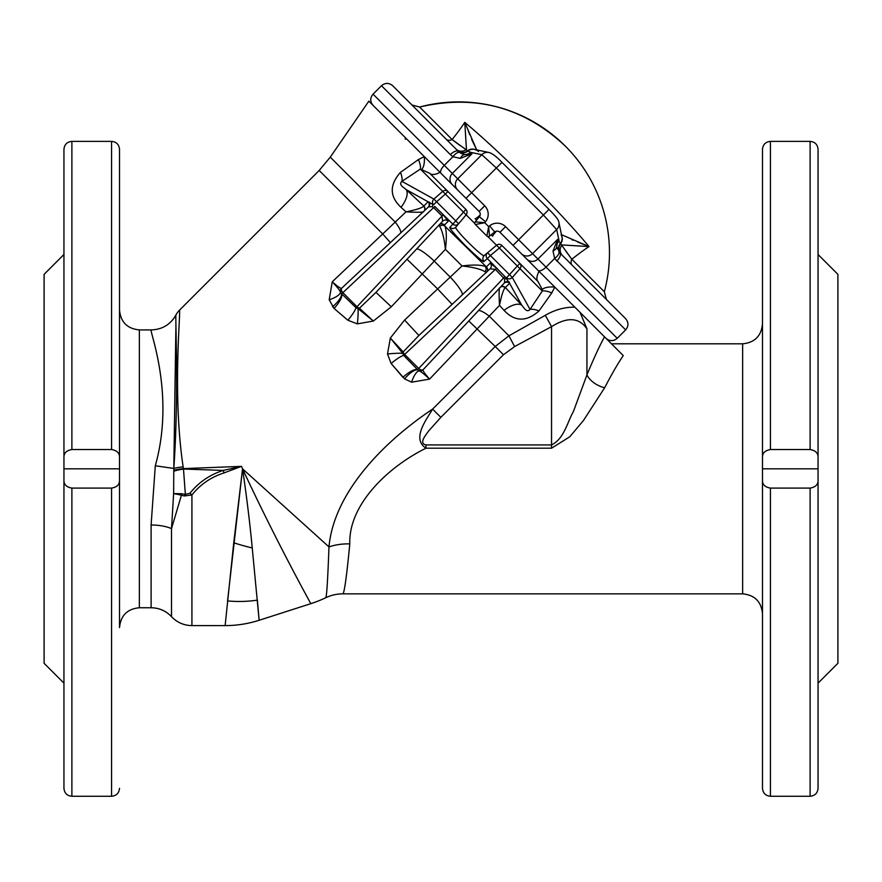 <?xml version="1.0" encoding="UTF-8"?>
<svg xmlns="http://www.w3.org/2000/svg" width="882" height="882" viewBox="0 0 882 882"><rect width="100%" height="100%" fill="white"/><g stroke="black" fill="none" stroke-linecap="round" stroke-linejoin="round"><path stroke-width="1.32" d="M818.055 254.501L818.055 468.827L818.055 149.323L818.055 254.501L837.9 274.346L837.9 663.308L818.055 683.153M63.945 254.501L63.945 468.827L63.945 149.323L63.945 254.501L44.1 274.346L44.1 663.308L63.945 683.153L63.945 788.332L63.945 480.514L63.945 683.153M501.957 162.387L471.616 192.717L484.703 205.804A11.907 11.907 0 0 1 485.541 221.724L484.758 222.694L475.211 221.867L479.367 216.729A3.969 3.969 0 0 0 479.091 211.426L424.264 156.599L418.421 159.576L400.483 172.354C389.359 184.823 389.524 196.477 400.99 207.303L406.007 211.856L332.249 281.81L329.195 299.77L334.058 308.446L347.872 320.243L357.364 323.881L373.34 321.037L391.321 306.771L445.41 249.33L462.047 265.967L404.595 320.056L390.34 338.038L387.496 354.013L391.123 363.505L404.573 378.874L411.607 382.182L429.567 379.128L499.51 305.37L504.063 310.387C514.901 321.853 526.554 322.018 539.012 310.894L551.801 292.945L554.778 287.102L499.951 232.275A3.969 3.969 0 0 0 494.648 231.999L489.51 236.167L488.683 226.619L489.653 225.836A11.907 11.907 0 0 1 505.562 226.663L518.649 239.75L543.4 215.01L496.368 167.977L481.826 154.703A7.938 7.839 -78 0 1 489.036 152.509L474.571 149.422A7.938 7.839 -78 0 1 478.518 151.594M529.2 261.524L513.037 245.361L518.649 239.75L537.954 259.054L557.6 239.408L556.74 246.651L559.927 252.969L625.636 318.678C628.712 322.415 628.712 326.164 625.636 329.901L554.624 258.503L553.003 251.006L557.6 239.408L560.335 243.377A7.938 7.839 -12 0 0 561.944 236.795L561.106 234.733M484.703 205.804L479.091 211.426L452.268 184.592A7.938 7.872 135 0 1 452.323 173.423L457.714 178.814L481.826 154.703L470.481 152.288L471.969 153.777L460.371 158.363L452.874 156.753L450.349 154.615A7.938 3.462 -45 0 1 458.408 151.439L464.726 154.626L471.969 153.777L452.323 173.423L444.263 165.364L452.874 156.753A7.938 3.263 -54.9 0 1 459.698 152.542L462.3 153.953M450.349 154.615L381.476 85.73C385.214 82.654 388.951 82.654 392.699 85.73L458.408 151.439M457.097 143.347L452.135 139.554A115.355 15.424 -45 0 0 464.781 122.355A121.352 10.573 45 0 1 589.022 246.585A115.355 15.424 135 0 0 571.812 259.242L604.335 291.755A150.822 150.822 0 0 0 419.612 107.042C475.122 94.109 523.688 107.13 565.296 146.07M486.853 236.023L475.354 224.513L484.758 222.694L488.683 226.619L486.853 236.023A1.985 1.985 0 0 0 489.51 236.167M557.413 249.044L556.74 246.651A7.938 7.872 135 0 1 559.089 240.896L556.663 229.552L543.4 215.01L548.99 209.42C555.737 216.134 559.023 220.456 558.868 222.33L558.868 222.33A7.938 7.839 -12 0 1 556.663 229.552L532.563 253.663A7.938 7.872 -45 0 1 521.383 253.707M460.636 145.861L457.13 143.369M465.288 130.15L466.435 149.345L464.781 122.355L476.688 149.874L471.605 139.279M588.757 246.475L577.578 241.977M573.256 240.246L571.889 239.684M469.764 134.726L468.144 130.657M561.503 234.689L589.022 246.585L562.032 244.942L581.227 246.078M571.757 259.165L565.516 250.731M446.182 139.213A7.938 5.138 135 0 0 452.135 139.554L467.603 150.789A7.938 7.861 -58.1 0 1 475.178 149.554M560.875 253.906A7.938 7.872 135 0 1 560.335 243.377L571.812 259.242A7.938 5.138 135 0 0 572.153 265.195M611.469 343.804L742.644 343.804L742.644 593.851L342.877 593.851C344.366 592.836 346.681 576.178 349.801 543.896C348.445 504.923 387.485 467.262 425.962 448.199L551.548 448.199L569.739 436.799L583.454 420.505L604.633 387.782C611.656 374.255 617.874 363.527 623.265 355.6C607.654 339.978 607.654 339.978 623.265 355.6C607.654 339.978 607.654 339.978 623.265 355.6L554.778 287.102A19.845 8.952 -164.3 0 0 542.198 289.406L542.309 290.994A19.845 6.494 -146.1 0 1 551.801 292.945M561.184 254.214A7.938 7.872 135 0 1 560.577 243.763A7.938 7.861 -31.9 0 0 561.823 236.2M457.152 150.194A7.938 7.872 135 0 0 467.603 150.789L468 151.043A7.938 7.839 -78 0 1 474.571 149.422L476.633 150.26M457.46 150.502A7.938 7.872 135 0 0 468 151.043L470.481 152.288A7.938 7.872 135 0 1 464.726 154.626A7.938 5.171 -84 0 0 460.371 158.363M475.211 221.867A1.985 1.985 0 0 0 475.354 224.513M562.341 255.372A7.938 7.629 135 0 1 562.032 244.942M455.994 149.036A7.938 7.629 135 0 0 466.435 149.345M556.763 261.028A7.938 3.462 -45 0 0 559.927 252.969M526.774 259.099A7.938 7.872 -45 0 0 537.954 259.054L546.013 267.114L554.624 258.503A7.938 3.263 -35.1 0 0 558.824 251.668M604.501 336.825C599.396 346.218 593.542 358.908 586.938 374.916L573.487 411.299C567.258 422.434 564.171 438.652 551.548 444.925L425.962 444.925C418.266 443.437 426.326 434.363 428.773 430.824L440.857 417.34L503.457 354.74L514.614 346.571L551.548 326.627C567.324 316.726 579.121 317.454 586.938 328.821L580.047 312.371L574.877 307.201C564.899 306.98 555.043 309.681 545.308 315.304L508.936 335.81L489.234 316.109A19.845 4.234 -137 0 0 478.485 310.607M424.507 210.644A3.969 3.958 45 0 0 423.801 205.98L406.183 189.619C404.485 187.844 398.014 184.823 401.938 181.35L420.383 169.057L429.788 173.346L447.935 191.493L429.788 173.346L447.935 191.493L445.377 194.051L474.803 223.477M504.482 282.857L423.228 369.602A3.969 2.271 -136.9 0 1 423.228 369.602L504.493 282.846A3.969 3.925 -135.9 0 1 504.537 282.802L504.669 279.109A3.969 1.962 137.9 0 1 507.161 278.888L487.338 258.602L484.042 261.37A3.969 3.958 -130 0 1 484.295 255.526C483.16 258.205 453.172 228.218 455.84 227.082L466.137 214.811A3.969 3.969 0 0 0 465.905 209.453L447.935 191.493A3.969 3.804 135 0 0 442.698 191.372L445.377 194.051L436.59 201.769L433.911 199.089L401.938 181.35A19.845 6.902 56.5 0 0 400.483 172.354M491.219 234.777L492.674 236.233A19.845 1.323 135 0 1 496.368 231.194M428.52 206.884L341.775 288.138L428.531 206.884A3.969 3.925 45.9 0 0 428.575 206.84L432.268 206.708L433.635 207.634L434.826 206.454L443.183 214.811L356.978 306.749L342.877 292.648L433.635 207.634L441.992 215.991L442.577 221.294A3.969 3.958 -135 0 1 442.665 221.195L375.886 292.482L359.437 308.215L373.34 321.037L391.321 306.771L375.964 292.394L359.437 308.215A3.969 2.271 -136.9 0 1 356.978 306.749L356.008 307.73L341.698 293.827L342.877 292.648A3.969 2.271 -133.1 0 1 341.775 288.149L341.775 288.149A3.969 2.271 -133.1 0 1 341.775 288.138A3.969 3.958 45 0 0 341.676 288.238L341.676 288.238A3.969 3.958 45 0 0 341.356 293.463L340.452 292.085C339.813 290.343 337.067 286.915 332.249 281.81C337.641 286.54 340.761 288.701 341.61 288.315M484.295 255.526L496.555 245.24L499.355 248.029L490.381 255.56L512.288 277.466L530.027 309.428C526.543 313.364 523.522 306.881 521.747 305.194A19.845 9.107 -42.4 0 0 504.063 310.387M403.162 351.94L418.972 335.414L490.083 268.79L495.375 269.374L496.566 268.194L490.172 263.101A3.969 3.958 45 0 1 490.183 268.701L418.895 335.48L403.162 351.94L390.34 338.038L402.787 353.34A3.969 3.076 -51.2 0 1 403.162 351.94A3.969 2.271 -133.1 0 0 404.618 354.399L418.718 368.5L417.55 369.668L403.647 355.369L495.375 269.374L504.669 279.109M175.937 323.948L173.809 468.408A19.845 4.189 -3.6 0 1 183.147 466.865C172.288 394.596 180.777 312.702 179.509 310.155A19.845 19.845 0 0 0 175.948 314.995C175.088 315.822 179.101 394.21 173.809 468.408L173.622 493.578L171.516 528.616L181.438 495.155L184.195 495.982L191.923 494.956C200.368 484.416 211.052 477.074 223.973 472.939L241.459 466.369L183.379 468.596L183.147 466.865C172.288 394.596 180.777 312.702 179.509 310.155L319.185 170.469L330.276 157.15L395.257 222.132A19.845 4.234 47 0 1 400.77 232.881M440.857 417.34L432.61 409.094C384.133 441.463 333.936 492.145 328.975 546.906L242.55 468.827L241.613 466.567M332.503 306.793A15.876 5.138 140.6 0 0 341.356 293.463L341.698 293.827A15.876 4.928 132.6 0 1 334.058 308.446L347.872 320.243A15.876 3.087 130.2 0 0 356.008 307.73L358.037 308.59A15.876 1.676 -84.2 0 1 357.364 323.881M391.123 363.505A15.876 3.087 139.8 0 1 403.647 355.369L402.787 353.34A15.876 1.676 174.2 0 0 387.496 354.013L391.123 363.505L402.931 377.32A15.876 4.928 137.4 0 1 417.55 369.668L417.914 370.01A3.969 3.958 -135 0 0 423.139 369.69L422.963 369.867A3.969 3.958 -135 0 1 419.281 370.914L417.914 370.01A15.876 5.138 129.4 0 0 404.573 378.874M449.853 182.177L405.279 137.603L405.279 139.268L405.885 138.22M330.276 157.15L368.841 101.165L405.279 137.603M742.644 343.804C754.694 342.624 761.309 336.009 762.489 323.959L762.489 613.696C761.309 601.634 754.694 595.019 742.644 593.851M762.489 480.514L762.489 788.332C762.963 793.15 765.609 795.796 770.427 796.27L770.427 488.099C765.08 487.162 762.434 484.626 762.489 480.514L762.489 457.13C762.423 453.028 765.069 450.493 770.427 449.544L810.117 449.544C815.464 450.493 818.11 453.017 818.055 457.13M770.427 449.544L770.427 141.385C765.609 141.848 762.963 144.494 762.489 149.323L762.489 457.13M818.055 480.514C818.121 484.615 815.475 487.151 810.117 488.099L810.117 796.27C814.935 795.796 817.581 793.15 818.055 788.332L818.055 468.827L762.489 468.827M810.117 488.099L770.427 488.099M173.809 468.408A27.783 0.606 8.7 0 1 155.298 465.751C175.794 393.152 148.066 327.773 151.329 329.912C148.187 328.336 175.772 393.14 155.298 465.751L151.109 524.999L151.109 607.742L139.356 607.742C127.306 608.911 120.691 615.526 119.511 627.587L119.511 310.067C120.691 322.117 127.306 328.732 139.356 329.912L139.356 607.742M119.511 457.13C119.577 453.028 116.931 450.493 111.573 449.544L111.573 141.385C116.391 141.848 119.037 144.494 119.511 149.323L119.511 480.514C119.566 484.626 116.92 487.162 111.573 488.099L71.883 488.099L71.883 796.27C67.065 795.796 64.419 793.15 63.945 788.332M71.883 488.099C66.525 487.151 63.879 484.615 63.945 480.514L63.945 468.827L119.511 468.827M111.573 449.544L71.883 449.544C66.536 450.493 63.89 453.017 63.945 457.13M310.806 603.674C311.875 605.416 277.742 544.437 242.55 468.827L233.741 542.772L225.142 625.603A111.132 111.132 0 0 0 259.132 620.278L252.241 547.965C249.97 523.699 246.74 497.316 242.55 468.827L227.556 600.929A111.132 92.301 -162.4 0 0 257.379 600.135L259.132 620.278L310.806 603.674A119.07 119.07 0 0 0 325.756 597.731A39.69 39.69 0 0 1 342.877 593.851M328.975 546.906C327.751 579.992 326.671 596.927 325.756 597.731C326.671 596.927 327.751 579.992 328.975 546.906A39.69 23.825 -177.7 0 1 349.801 543.896M487.04 271.656A3.969 3.958 45 0 0 486.39 266.882L444.958 226.222C446.601 230.698 446.744 238.405 445.41 249.33C444.219 238.394 442.301 230.72 439.666 226.31L438.795 225.075L439.666 226.31A3.969 3.671 147.4 0 1 444.958 226.222L444.495 224.976A3.969 3.958 45 0 0 439.721 224.337M432.268 206.708A3.969 1.962 132.1 0 0 432.478 204.216L428.035 201.746L423.713 206.234C421.618 208.053 415.709 209.927 406.007 211.856C415.665 212.397 421.53 212.386 423.581 211.812M423.217 369.602A3.969 3.958 -135 0 1 423.139 369.69A3.969 3.969 0 0 0 423.228 369.602A3.969 2.271 -136.9 0 1 418.718 368.5L504.923 276.551L509.62 283.343L505.143 287.653C503.313 289.759 501.439 295.657 499.51 305.37C501.439 295.657 503.313 289.759 505.143 287.653L505.397 287.565A3.969 3.958 45 0 0 500.733 286.859M487.889 236.574L496.555 245.24A3.969 3.969 0 0 1 501.913 245.472L538.031 281.579L542.198 289.406M519.884 263.431A3.969 3.804 135 0 1 519.994 268.679L517.315 266L519.884 263.431L538.031 281.579A19.845 8.136 135 0 1 539.034 271.358M434.826 206.454L452.775 224.028A3.969 3.958 40 0 0 458.607 223.785L436.59 201.769L433.547 204.811A3.969 3.782 -61 0 1 433.911 199.089L442.698 191.372L420.383 169.057A19.845 6.494 56.1 0 0 418.421 159.576M455.84 227.082A3.969 3.958 40 0 1 450.007 227.324L465.905 209.453A3.969 3.969 0 0 1 466.137 214.811M480.183 215.01A19.845 1.323 135 0 1 475.144 218.692L476.6 220.158M428.211 207.171A3.969 3.958 45 0 0 428.035 201.746L406.183 189.619A19.845 9.107 -47.6 0 1 400.99 207.303M428.575 206.84L428.575 206.84A3.969 3.925 45.9 0 0 429.148 201.934M442.665 221.195L442.665 221.195A3.969 3.958 -135 0 1 448.265 221.206L443.183 214.811M487.581 252.77L490.381 255.56L487.338 258.602A3.969 3.958 -130 0 1 487.581 252.77M496.555 245.24A3.969 3.969 0 0 1 501.913 245.472L499.355 248.029L517.315 266L506.566 277.83A3.969 3.782 -29 0 0 512.288 277.466L519.994 268.679L542.309 290.994L530.027 309.428A19.845 6.902 -146.5 0 1 539.012 310.894M504.206 283.155A3.969 3.958 -135 0 1 509.62 283.343L521.747 305.194L505.397 287.565M504.537 282.802L504.537 282.802A3.969 3.925 -135.9 0 1 509.443 282.229M468.783 320.971L495.21 346.494L508.936 335.81L514.614 346.571M184.195 495.982A11.907 1.477 -52.4 0 1 185.352 494.394L183.489 469.037L223.256 470.415C209.828 474.681 198.715 482.289 189.939 493.258L185.352 494.394L181.483 493.722A11.907 4.421 94.2 0 0 181.438 495.155L173.622 493.578L181.483 493.722M503.457 354.74L495.21 346.494L432.61 409.094C426.48 419.645 411.398 438.696 425.962 448.199L425.962 444.925M586.938 328.821L586.938 374.916A19.845 12.216 -156.6 0 0 604.633 387.782M551.548 448.199L551.548 326.627L545.308 315.304M173.71 471.231A19.845 4.52 -6.4 0 1 183.489 469.037L183.379 468.596A19.845 4.101 -4.5 0 0 173.732 470.338M241.459 466.369L223.256 470.415L223.973 472.939M225.142 625.603L191.923 625.603L191.923 494.956A11.907 1.51 -139.4 0 1 189.939 493.258M485.056 271.711C480.646 269.076 472.984 267.158 462.047 265.967C472.973 264.622 480.679 264.776 485.155 266.419A3.969 3.671 -57.4 0 1 485.056 271.711L486.302 272.582M404.595 320.056L418.895 335.48M424.363 210.776A3.969 3.914 46 0 0 423.713 206.234C421.618 208.053 415.709 209.927 406.007 211.856M421.971 169.179A19.845 8.952 74.3 0 0 424.264 156.599M429.788 173.346A19.845 8.136 135 0 0 440.008 172.343M500.601 287.003A3.969 3.914 -136 0 1 505.143 287.653M499.554 287.797C498.992 289.847 498.969 295.702 499.51 305.37M411.607 382.182A15.876 5.171 104.3 0 1 419.281 370.914C421.023 371.565 424.451 374.299 429.567 379.128C424.826 373.725 422.665 370.605 423.062 369.767M359.437 308.215A3.969 3.076 141.2 0 1 358.037 308.59L373.34 321.037M341.775 288.149A3.969 3.969 0 0 0 341.676 288.238L341.51 288.403A3.969 3.958 45 0 0 340.452 292.085A15.876 5.171 165.7 0 1 329.195 299.77M381.476 85.73L373.053 94.154L444.263 165.364A7.938 3.308 135 0 0 440.989 173.313M538.064 270.388A7.938 3.308 -45 0 0 546.013 267.114L617.224 338.324L625.636 329.901M411.949 104.98L419.612 107.042L452.135 139.554M457.659 189.994A7.938 7.872 135 0 1 457.714 178.814L471.616 192.717L466.005 198.329M499.951 232.275L505.562 226.663M494.648 231.999L489.653 225.836M485.541 221.724L479.367 216.729M553.003 251.006A7.938 5.171 -6 0 0 556.74 246.651M390.406 242.594L382.909 234.182L319.185 170.469M407.01 259.264L437.681 288.954L452.113 304.367M770.427 141.385L810.117 141.385L810.117 449.544M71.883 796.27L111.573 796.27L111.573 488.099M111.573 141.385L71.883 141.385L71.883 449.544M151.109 607.742C159.157 607.874 165.959 610.851 171.516 616.672L171.516 528.616A27.783 11.234 -0 0 0 151.109 524.999M486.39 266.882L490.172 263.101M496.566 268.194L504.923 276.551M450.007 227.324C448.42 227.137 453.602 233.311 465.553 245.824C478.066 257.776 484.229 262.957 484.042 261.37M444.495 224.976L448.265 221.206M462.388 294.742A19.845 3.561 -133 0 0 450.206 277.08L434.297 261.171A19.845 3.561 43 0 0 416.635 248.989M252.241 547.965A111.132 49.183 -157.3 0 1 233.741 542.772M617.224 338.324C613.475 341.4 609.738 341.4 605.989 338.324M373.053 94.154C369.977 97.891 369.977 101.639 373.053 105.377M561.944 236.795L558.868 222.33M489.036 152.509C492.399 153.457 496.709 156.742 501.979 162.365L549.012 209.398M604.335 291.755L606.386 299.428M770.427 796.27L810.117 796.27M810.117 141.385C814.935 141.848 817.581 144.494 818.055 149.323M175.948 314.995C170.513 324.532 162.299 329.504 151.329 329.912L139.356 329.912M111.573 796.27C116.391 795.796 119.037 793.15 119.511 788.332M71.883 141.385C67.065 141.848 64.419 144.494 63.945 149.323M171.516 616.672C177.073 622.483 183.875 625.459 191.923 625.603M442.577 221.283L375.886 292.482"/></g></svg>
